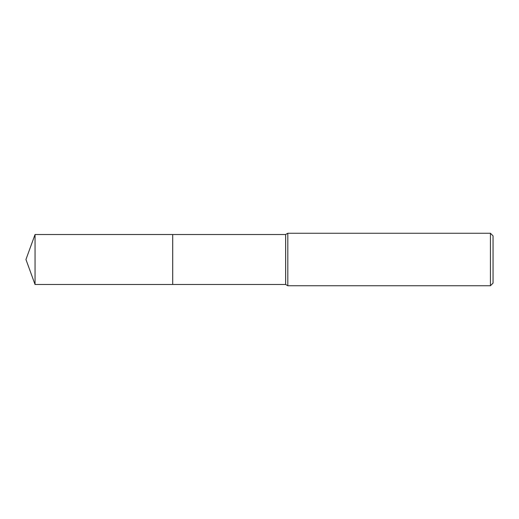 <?xml version="1.0" encoding="UTF-8"?>
<svg xmlns="http://www.w3.org/2000/svg" width="519" height="519" viewBox="0 0 519 519"><rect width="100%" height="100%" fill="white"/><g stroke="black" fill="none" stroke-linecap="round" stroke-linejoin="round"><path stroke-width="0.78" d="M172.697 284.483L172.697 234.517L285.638 234.517L287.818 233.258L490.429 233.258L493.05 235.886L493.05 283.115L490.429 285.742L287.818 285.742L285.638 284.483L172.697 284.483L172.691 234.517L172.691 284.49L35.045 284.483L35.045 234.517L172.691 234.51M285.638 284.483L285.638 234.517M287.818 285.742L287.818 233.258M490.429 285.742L490.429 233.258M35.045 234.517L25.95 259.5L35.045 284.483"/></g></svg>
